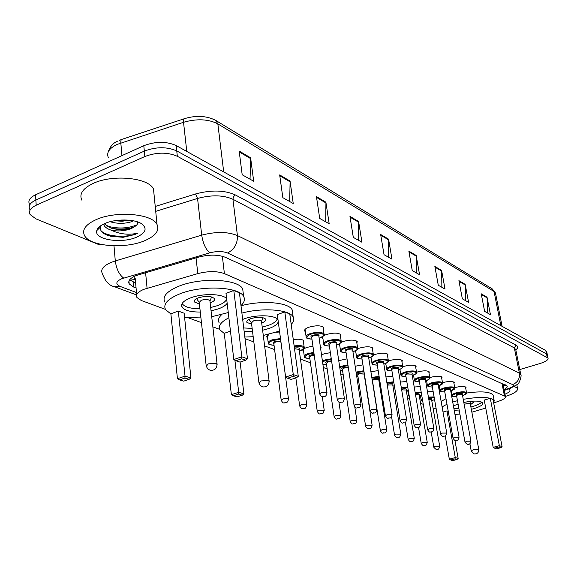 <?xml version="1.0" encoding="UTF-8"?>
<svg xmlns="http://www.w3.org/2000/svg" width="577" height="577" viewBox="0 0 577 577"><rect width="100%" height="100%" fill="white"/><g stroke="black" fill="none" stroke-linecap="round" stroke-linejoin="round"><path stroke-width="0.87" d="M305.413 331.753L304.706 331.068C304.166 329.727 305.601 328.428 309.027 327.173C316.189 325.255 321.072 325.363 323.675 327.512L323.308 329.186M322.99 338.901L322.298 338.237C321.786 336.946 323.235 335.684 326.632 334.458C333.614 332.604 338.353 332.691 340.834 334.725L340.473 336.304M340.957 342.471L343.445 341.418C350.268 339.622 354.862 339.694 357.221 341.62L356.874 343.113M357.538 348.854L359.529 348.075C366.186 346.337 370.643 346.38 372.901 348.212L372.554 349.626M373.312 355.035L374.913 354.444C381.419 352.756 385.753 352.785 387.91 354.53L387.571 355.872M388.379 361L389.655 360.546C396.017 358.908 400.229 358.923 402.299 360.575L401.96 361.851M402.804 366.727L403.785 366.395C410.009 364.808 414.113 364.801 416.089 366.381L415.765 367.592M416.594 372.259L417.351 372.006C423.439 370.47 427.434 370.448 429.338 371.956L429.007 373.11M429.815 377.582L430.377 377.401C436.342 375.901 440.237 375.872 442.054 377.308L441.737 378.411M442.501 382.71L442.898 382.58C448.74 381.13 452.534 381.087 454.287 382.457L453.969 383.51M454.719 387.636L454.943 387.571C460.67 386.15 464.37 386.1 466.057 387.412L465.747 388.415M293.275 339.593C298.879 338.822 302.42 339.24 303.891 340.848L303.524 342.45M303.625 351.544L302.961 350.917C302.471 349.705 303.841 348.522 307.079 347.361L312.936 346.164M320.394 346.943L321.093 347.599L320.725 349.114M321.533 354.898L323.942 353.881L330.369 352.655M338.735 360.618L347.022 358.887M276.433 332.208L279.629 332.02M355.172 366.222L362.94 364.873M370.896 371.675L378.187 370.622M385.955 376.954L392.786 376.154M400.38 382.068L406.792 381.476M414.214 387.016L420.236 386.604M427.492 391.797L433.147 391.559M493.833 402.912L499.336 401.001C503.851 399.363 505.885 397.841 505.43 396.435L224.403 273.613C217.103 270.981 208.239 270.981 197.796 273.606L144.034 289.272C137.831 291.839 135.465 294.587 136.937 297.508L141.343 300.516L165.419 309.38M134.78 276.152L134.008 277.825L135.256 279.095M188.484 317.877L201.452 322.651M212.863 326.849L219.686 329.359M245.03 338.692L253.837 341.937M264.627 345.904L274.594 349.575M300.466 359.103L310.44 362.774M323.358 367.535L327.188 368.941M340.718 373.925L343.214 374.841M357.293 380.027L358.569 380.495M380.156 388.444L381.094 388.79M394.17 393.601L395.75 394.185M407.629 398.556L409.793 399.356M420.568 403.323L423.273 404.318M433.017 407.903L436.219 409.086M339.781 345.724L339.103 345.082L339.175 343.95M355.836 352.251L355.107 350.866M371.213 358.497L370.448 357.408M385.941 364.484L385.205 363.625M400.063 370.218L399.385 369.561M413.615 375.728L413.024 375.238M426.641 381.015L426.151 380.669M439.162 386.1L438.794 385.876M267.591 337.848L266.899 337.177L268.853 334.321M407.838 391.134L407.441 390.874M504.06 389.425C506.534 388.162 507.565 387.016 507.147 386.006L225.225 257.248C217.94 254.493 209.076 254.45 198.639 257.111L136.194 275.546C130.063 278.143 127.733 280.934 129.212 283.927L133.676 287.058L136.064 287.966M135.609 282.954L129.587 279.895M100.016 245.081L35.824 218.806L30.098 214.521C28.41 211.095 30.444 208.001 36.192 205.232L144.849 156.518C156.692 152.126 167.518 152.047 177.327 156.288L548.056 358.086C548.417 359.889 545.683 361.721 539.856 363.575L519.776 369.554M29.47 204.208C27.783 200.731 29.809 197.594 35.543 194.81L143.796 145.707L144.322 151.102C156.136 146.695 166.948 146.637 176.75 150.914L546.506 353.917L547.45 355.187L546.506 353.917L176.75 150.914C166.948 146.637 156.136 146.695 144.322 151.102L35.868 200.01L144.322 151.102L144.849 156.518M29.78 209.357C28.1 205.902 30.127 202.787 35.868 200.01C30.127 202.787 28.1 205.902 29.78 209.357M505.243 384.751L503.368 385.89M143.796 145.707C155.588 141.286 166.378 141.235 176.173 145.555L545.799 350.564L546.744 351.84M441.6 270.433L445.033 289.07L438.289 285.269L434.856 266.459L441.6 270.433L441.665 271.096L434.986 267.165M465.156 284.331L468.589 302.341L462.343 298.821L458.91 280.646L465.156 284.331L465.221 284.973L459.04 281.331M487.031 297.227L490.45 314.66L484.644 311.392L481.218 293.801L487.031 297.227L487.096 297.847L481.348 294.465M358.598 221.481L361.952 242.253L353.304 237.378L349.965 216.382L358.598 221.481L358.656 222.217L350.088 217.176M325.89 202.181L329.178 223.782L319.708 218.445L316.441 196.613L325.89 202.181L325.94 202.953L316.564 197.435M290.051 181.048L293.246 203.537L282.838 197.673L279.672 174.925L290.051 181.048L290.094 181.849L279.787 175.783M250.613 157.788L253.685 181.243L242.189 174.766L239.159 151.03L250.613 157.788L250.656 158.625L239.275 151.924M416.154 255.423L419.573 274.724L412.267 270.606L408.855 251.118L416.154 255.423L416.212 256.109L408.985 251.853M388.581 239.159L391.971 259.167L384.037 254.695L380.654 234.486L388.581 239.159L388.638 239.873L380.784 235.25M388.66 257.306L388.638 239.873M416.342 272.899L416.212 256.109M250.043 179.195L250.656 158.625M289.69 201.532L290.094 181.849M325.702 221.828L325.94 202.953M358.562 240.342L358.656 222.217M487.442 312.965L487.096 297.847M465.509 300.603L465.221 284.973M441.874 287.288L441.665 271.096M144.683 240.703C125.216 249.199 90.2 246.567 84.603 235.683C81.696 229.891 85.533 224.54 96.121 219.642C115.97 210.54 152.292 213.714 157.023 224.475C159.728 230.54 155.617 235.95 144.683 240.703M81.862 200.176C78.962 194.052 82.735 188.463 93.185 183.414C112.782 174.045 148.743 177.723 153.504 189.083L154.102 195.12M110.048 221.719C117.081 223.768 123.947 223.847 130.662 221.965L133.482 220.818M104.199 223.782L110.914 228.066C117.881 229.978 124.654 230.014 131.231 228.182L134.679 226.703L137.167 224.633L137.578 221.9M134.679 226.703L131.267 228.586C125.05 230.944 118.494 231.514 111.606 230.31C107.654 229.062 105.108 227.36 103.968 225.203L103.867 223.934M103.579 224.071L103.968 225.203M114.412 220.767L122.173 221.243L129.414 220.212M104.927 223.458C115.537 218.726 134.239 218.892 141.459 223.681C147.546 228.319 145.923 232.82 136.583 237.19C121.473 243.97 93.921 239.657 96.777 230.598C97.477 227.908 100.196 225.528 104.927 223.458M101.357 225.304L100.528 226.97C99.734 230.62 102.331 233.49 108.303 235.582L123.103 237.306L134.924 234.507L137.723 233.144L134.477 233.786C126.442 234.882 118.819 233.728 111.606 230.31M115.277 220.63L128.274 220.104M111.707 228.312C119.583 229.581 126.947 229.206 133.806 227.165M98.66 227.432L98.869 228.579M110.56 236.224L123.103 237.306M106.334 225.867C117.528 229.004 127.755 228.651 137.023 224.814M98.732 227.36L99.1 228.355M101.141 230.937C108.014 237.428 128.7 237.746 137.723 233.144M228.261 312.561L211.716 316.723M200.933 317.898L184.604 317.516M170.893 313.953L165.592 309.676C162.808 304.144 167.64 298.843 180.074 293.772C202.13 284.923 239.383 286.791 243.631 296.491C245.239 299.413 244.352 302.442 240.984 305.579M164.842 302.132C162.058 296.52 166.868 291.161 179.274 286.055C201.265 277.14 238.445 279.124 242.708 288.962L243.263 293.484M200.291 312.042C190.684 312.092 184.604 310.462 182.051 307.152C180.471 303.906 183.313 300.819 190.59 297.891C202.419 293.224 222.217 293.628 226.602 298.504M227.165 303.286C225.751 305.37 222.873 307.216 218.524 308.825L211.052 310.873M178.315 311.061L170.879 313.823L177.435 378.707L185.029 376.125L178.315 311.061L184.15 313.232L190.944 377.906L185.029 376.125L184.928 378.05L179.497 379.89L183.738 381.145L189.155 379.313L184.928 378.05M233.808 290.483L225.996 293.383L233.815 359.536L241.813 356.817L233.808 290.483L239.426 292.842L247.483 358.771L241.813 356.817L241.64 358.815L235.928 360.748L240.003 362.125L245.701 360.199L241.64 358.815M233.815 359.536L235.928 360.748M245.701 360.199L247.483 358.771M177.435 378.707L179.497 379.89M189.155 379.313L190.944 377.906M226.667 299.066C225.795 301.504 222.83 303.675 217.767 305.572L210.677 307.534M199.923 308.695C190.684 308.709 184.842 307.115 182.39 303.906L182.166 303.466M210.151 302.86L210.54 302.723C213.793 301.439 215.084 300.069 214.413 298.59C211.232 295.987 205.838 295.741 198.228 297.855C195.004 299.146 193.742 300.516 194.427 301.973L199.411 304.021M209.97 301.295L209.898 300.653C208.196 299.268 205.325 299.138 201.272 300.264L199.238 302.456L206.133 365.263M508.517 388.941L509.231 389.28C510.955 390.622 509.541 392.259 504.99 394.192M514.453 386.482L517.526 388.343C518.153 390.946 514.121 393.644 505.438 396.442M279.506 331.111L263.285 335.446M253.188 336.723L244.828 337.033M224.273 333.456L219.981 329.936C217.897 325.998 220.861 321.937 228.874 317.761M219.159 322.803C217.709 320.257 218.553 317.53 221.698 314.616M242.679 319.42L244.143 318.865C256.282 314.299 275.734 314.977 277.905 319.903L278.056 320.206M278.251 321.67C277.688 324.195 274.551 326.481 268.846 328.537L262.622 330.246M230.454 331.14L224.251 333.326L231.384 394.675L238.705 392.302L234.897 360.156M241.9 313.08C263.04 307.346 289.813 309.589 293.166 316.989C294.429 319.319 293.772 321.778 291.197 324.368M252.538 331.515L244.114 331.191M284.822 311.933L277.313 314.588L285.608 377.069L293.282 374.574L284.822 311.933L289.784 314.018L298.28 376.298L293.282 374.574L293.073 376.428L287.584 378.209L291.176 379.421L296.643 377.654L293.073 376.428M241.006 305.767C262.095 300.011 288.825 302.348 292.186 309.856L292.676 313.419M238.553 394.091L233.324 395.786L237.075 396.889L242.282 395.209L238.553 394.091L238.705 392.302L243.927 393.875L240.111 362.089M285.608 377.069L287.584 378.209M296.643 377.654L298.28 376.298M231.384 394.675L233.324 395.786M242.282 395.209L243.927 393.875M277.184 319.009C276.462 321.396 273.44 323.546 268.117 325.464L262.225 327.094M252.142 328.363L243.718 327.967M261.691 322.947L261.72 322.94C264.922 321.735 266.242 320.459 265.672 319.117C262.888 316.867 257.941 316.701 250.829 318.634C247.641 319.846 246.343 321.115 246.927 322.442L251.622 324.209M261.518 321.605L261.453 321.1C259.967 319.896 257.335 319.817 253.541 320.841L251.457 322.868L258.871 382.313M485.747 408.076L471.871 412.216M459.898 414.07L454.957 414.409M442.105 406.879L446.973 404.225M452.729 402.061L457.467 400.683M441.131 401.397L445.992 398.714M451.733 396.536L452.649 396.24M463.807 402.414C474.056 400.503 480.36 400.662 482.725 402.89C483.216 404.78 480.179 406.727 473.616 408.725L471.337 409.331M448.25 411.372L446.959 410.889L443.013 412.028M463.244 399.356C480.194 396.435 490.5 396.832 494.164 400.525L493.71 403.085M459.335 410.975L454.287 410.694M453.435 405.97L458.066 403.979M490.299 398.339L484.233 400.092L493.191 447.341L499.357 445.675L490.299 398.339L493.018 399.486L502.077 446.612L499.357 445.675L499.047 446.987L494.64 448.178L496.595 448.841L500.995 447.658L499.047 446.987M456.753 396.752C449.808 396.349 453.81 396.327 452.029 395.562C451.769 394.682 453.125 393.766 456.097 392.829C461.47 391.509 464.947 391.451 466.526 392.663L466.577 393.031C481.384 391.018 490.226 391.704 493.119 395.086L493.328 396.154M446.959 410.889L455.275 457.568L449.324 459.177L445.213 435.887M455.001 458.852L450.752 459.992L452.815 460.605L457.056 459.465L455.001 458.852L455.275 457.568L458.152 458.434L454.9 440.251M493.191 447.341L494.64 448.178M500.995 447.658L502.077 446.612M449.324 459.177L450.752 459.992M457.056 459.465L458.152 458.434M481.687 402.01C480.569 403.561 477.677 405.025 473.003 406.41L470.897 406.965M458.903 408.595L453.839 408.235M470.471 404.679L473.436 402.421C472.058 401.332 468.856 401.361 463.821 402.508M470.37 404.131L470.342 403.979C469.541 403.388 467.767 403.424 465.004 404.088L464.168 404.376M145.599 272.647L147.077 288.248M135.285 279.383L129.984 280.249M196.057 257.869L197.796 273.606M222.347 256.238L224.403 273.613M501.954 383.251L504.37 395.584M133.222 282.038L133.676 287.058M504.183 390.045L509.159 388.285C513.04 386.799 514.186 385.566 512.592 384.57L227.497 252.978C222.628 251.118 216.7 251.074 209.703 252.863L121.675 278.77C115.768 281.562 115.277 284.115 120.204 286.444L136.482 292.546M120.204 286.444L114.549 286.747C109.291 285.745 105.223 281.352 102.338 273.577C100.333 269.553 103.312 265.802 111.274 262.34L115.292 260.941L113.994 245.816M155.227 206.458L195.56 193.959C211.276 189.775 224.547 190.1 235.38 194.939L516.011 345.06C518.269 346.366 518.211 348.046 515.852 350.109M177.327 156.288L176.173 145.555M36.192 205.232L35.543 194.81M547.212 357.286L545.799 350.564M123.68 278.092C119.215 274.731 116.424 269.012 115.292 260.941L201.705 235.142L197.558 198.438L155.718 211.348M209.703 252.863C205.672 249.271 203.01 243.364 201.705 235.142C215.812 231.5 227.72 231.637 237.421 235.567L232.928 199.26C223.292 195.012 211.499 194.737 197.558 198.438L195.56 193.959M227.497 252.978C234.37 249.48 237.681 243.682 237.421 235.567L519.401 373.117L514.323 347.909L232.928 199.26L233.483 196.692L235.38 194.939M512.592 384.57C517.692 382.501 519.964 378.685 519.401 373.117L520.865 374.992M515.809 349.893L514.323 347.909L516.011 345.06M510.97 388.076L509.159 388.285M129.089 282.571L128.729 282.434M215.957 120.528L492.224 288.882L494.049 291.479L217.839 123.875C208.391 119.042 196.952 118.516 183.529 122.288L116.943 144.488C109.19 148.339 106.312 152.681 108.31 157.521M184.092 118.797L122.454 139.18C121.206 139.208 120.658 140.478 120.817 142.973L121.963 155.61M223.703 171.917L217.839 123.875L215.719 120.384C206.717 115.804 196.44 115.184 184.892 118.53C183.76 118.516 183.306 119.764 183.529 122.288L186.768 151.434M495.629 293.808L494.049 291.479L500.836 325.623M217.118 364.606L216.079 363.416L208.304 363.856L206.277 366.272L207.792 368.948L210.086 370.261C214.601 370.665 216.923 368.588 217.067 364.022L209.898 300.653M269.156 381.455L268.298 380.495L261.078 380.935L259.008 383.178L260.436 385.674L262.585 386.893C266.834 387.268 269.012 385.299 269.106 380.993L261.453 321.1M478.787 449.555L473.371 449.634L471.207 450.875L473.984 453.883C477.208 454.157 478.802 452.671 478.766 449.425L470.342 403.979M274.039 345.327C270.022 344.967 268.11 344.296 268.298 343.322C267.778 342.118 269.055 340.949 272.142 339.824L280.487 338.526M280.595 339.319L272.553 340.524C267.266 342.998 267.757 344.584 274.032 345.284M281.021 342.543L280.941 342.255C279.917 341.447 278.056 341.404 275.344 342.125L273.801 343.524C272.56 342.911 272.943 342.211 274.933 341.425L280.833 341.122M280.977 342.183L288.471 398.995C287.497 403.467 287.822 401.253 285.932 402.724C284.533 402.126 283.805 404.967 281.208 400.265L282.802 399.003C285.557 398.318 287.447 398.31 288.471 398.995L288.507 399.284M285.572 402.681L284.894 402.479L285.572 402.681M294.14 345.948C299.434 345.205 302.774 345.587 304.166 347.073L304.23 347.931M299.369 351.119L300.011 350.917C306.026 347.563 304.108 346.157 294.241 346.705M294.429 348.054C298.605 347.527 300.177 347.989 299.138 349.431L306.748 404.693C306.077 407.636 305.247 408.855 304.259 408.343C302.781 407.766 302.254 410.521 299.658 405.948L301.259 404.715C303.949 404.051 305.774 404.044 306.748 404.693L306.784 404.953M303.92 408.3L303.278 408.105L303.92 408.3M299.117 349.323L294.53 348.811M309.856 358.613C305.897 358.295 304.065 357.697 304.36 356.81C303.899 355.692 305.197 354.588 308.241 353.513L313.823 352.381M321.353 353.643L321.468 354.422M313.924 353.117L308.63 354.177C303.387 356.536 303.798 358 309.849 358.577M309.618 356.961C308.428 356.406 308.825 355.749 310.801 354.999L314.112 354.429M314.22 355.172L311.183 355.663L309.625 356.983L317.235 411.127M322.269 396.587L324.195 410.124C323.553 413.009 322.738 414.199 321.757 413.702C320.3 413.132 319.824 415.837 317.271 411.365L318.872 410.175L324.231 410.37M321.447 413.666L320.826 413.478L321.447 413.666M322.428 361.087L325.096 359.904L331.263 358.75M331.371 359.464L325.478 360.553L322.55 361.945M331.674 361.534L327.924 361.988L326.358 363.272C325.19 362.709 325.587 362.075 327.548 361.339L331.566 360.784M338.915 402.054L340.87 415.325C340.235 418.159 339.435 419.328 338.475 418.823C336.925 418.267 336.687 420.914 334.097 416.544L335.706 415.39L340.899 415.541M338.187 418.794L337.595 418.606L338.187 418.794M322.889 364.289L326.582 364.787M339.629 366.633L347.924 364.859M348.032 365.566L339.745 367.39M342.363 369.251C341.231 368.746 341.634 368.133 343.589 367.412L348.241 366.936M348.357 367.729L343.95 368.047L342.385 369.287L350.167 421.304M354.79 406.9L356.824 420.294C356.197 423.071 355.418 424.218 354.473 423.727C352.98 423.186 352.756 425.761 350.196 421.498L351.811 420.373L356.853 420.496M354.199 423.691L353.636 423.518L354.199 423.691M340.221 370.585L342.601 370.737M356.074 372.093L363.856 370.73M363.964 371.422L356.182 372.8M357.711 375.014C356.6 374.531 357.012 373.932 358.952 373.225L364.202 372.951M364.152 374.062L359.305 373.846L357.733 375.057L365.587 426.064M364.13 373.932L372.1 425.054C371.494 427.788 370.722 428.906 369.792 428.415C368.27 427.867 368.162 430.435 365.609 426.244L367.224 425.148L372.122 425.242M369.54 428.386L368.999 428.221L369.54 428.386M356.737 376.413L357.949 376.435M371.804 377.416L379.103 376.37M378.952 380.907L379.789 380.632M379.212 377.055L371.913 378.094M372.136 379.529L373.687 378.8C377.827 377.964 379.507 378.209 378.736 379.543M378.743 379.587L374.026 379.406L372.453 380.589L380.358 430.622M378.721 379.464L386.741 429.62C386.15 432.288 385.4 433.392 384.477 432.916C383.178 432.353 382.876 434.921 380.387 430.788L381.996 429.721L386.763 429.786M384.232 432.887L383.712 432.728L384.232 432.887M386.864 382.58L393.716 381.794M392.951 386.15L394.351 385.667M393.824 382.479L386.972 383.236M387.16 384.39L387.823 384.152C391.862 383.337 393.5 383.568 392.735 384.845M392.742 384.895L387.268 385.09M392.721 384.765L400.784 433.991C400.193 436.63 399.45 437.712 398.556 437.229C397.077 436.702 397.077 439.169 394.553 435.152L396.168 434.106L400.806 434.149M398.332 437.2L397.834 437.049L398.332 437.2M401.296 387.585L407.723 387.023M408.314 390.521L406.403 391.213L408.307 390.485M407.838 387.708L401.397 388.22M406.194 389.994L401.679 389.886M406.172 389.864L414.264 438.195C413.702 440.778 412.973 441.838 412.079 441.369C410.853 440.814 410.608 443.324 408.163 439.335L409.771 438.325L414.286 438.34M411.87 441.347L411.387 441.196L411.87 441.347M401.57 389.244C405.436 388.509 406.973 388.739 406.186 389.944M415.13 392.425L421.174 392.064M419.328 396.046L421.693 395.108M421.289 392.749L415.238 393.045M419.133 394.899L427.218 442.234C426.655 444.78 425.941 445.819 425.076 445.35C423.843 444.795 423.698 447.283 421.232 443.36L422.84 442.371L427.24 442.364M424.874 445.329L424.412 445.184L424.874 445.329M419.104 394.769L415.505 394.618M409.317 396.522L408.617 395.786L409.014 394.711M415.397 393.997C418.758 393.521 419.991 393.802 419.118 394.841M409.172 395.663L409.281 396.291M428.415 397.113L434.092 396.933M434.553 399.58L431.769 400.734L434.546 399.529M434.214 397.632L428.523 397.712M431.574 399.623L439.681 446.115C439.14 448.617 438.433 449.634 437.568 449.173C437.07 450.154 435.815 449.505 433.803 447.225L435.404 446.259L439.696 446.237M437.38 449.151L436.933 449.021L437.38 449.151M431.553 399.486L428.783 399.226M422.797 401.52L421.253 400.503L422.357 398.974M428.682 398.628C431.495 398.361 432.454 398.664 431.56 399.551M422.479 399.688L421.758 400.726L422.782 401.462M311.941 339.168C307.887 338.843 305.969 338.187 306.178 337.199C305.666 335.958 307.022 334.754 310.238 333.585C316.968 331.797 321.548 331.89 323.993 333.867L322.969 326.82M319.117 338.1L319.636 337.934C329.041 334.956 319.716 331.061 310.65 334.285C305.139 336.845 305.572 338.454 311.941 339.132M312.914 335.208C317.732 334.22 319.716 334.595 318.857 336.333L318.814 336.023C317.833 335.23 316.001 335.194 313.318 335.908L311.688 337.35C310.426 336.744 310.837 336.023 312.914 335.208M318.843 336.211L326.986 392.713C326.495 395.332 325.644 396.587 324.447 396.471C323.033 395.88 322.37 398.707 319.737 394.033L321.418 392.728C324.151 392.043 326.012 392.035 326.986 392.713L327.022 392.987M323.459 396.211L324.108 396.428L323.459 396.211M329.409 346.106C325.363 345.796 323.481 345.176 323.762 344.238C323.293 343.048 324.649 341.88 327.844 340.733C334.408 339.002 338.85 339.074 341.173 340.949L341.238 341.772M336.413 345.032L336.824 344.902C346.077 342.01 337.163 338.302 328.234 341.418C322.759 343.914 323.149 345.464 329.402 346.07M330.405 342.298C335.086 341.339 337.004 341.685 336.16 343.344L336.117 343.07C335.187 342.32 333.412 342.291 330.794 342.983L329.157 344.382C327.916 343.791 328.335 343.099 330.405 342.298M336.146 343.228L344.39 398.556C343.885 401.152 343.055 402.378 341.894 402.234C340.408 401.664 339.932 404.412 337.3 399.861L338.987 398.592C341.656 397.928 343.459 397.921 344.39 398.556L344.419 398.808M340.964 401.989L341.577 402.191L340.964 401.989M346.085 352.735C342.089 352.453 340.25 351.862 340.567 350.967C340.12 349.813 341.483 348.681 344.657 347.563C351.061 345.89 355.367 345.94 357.589 347.722L357.653 348.465M352.936 351.653L353.239 351.559C362.342 348.753 353.831 345.212 345.039 348.234C339.593 350.665 339.94 352.15 346.085 352.706M345.832 351.083C344.628 350.52 345.046 349.85 347.102 349.071C351.653 348.133 353.513 348.458 352.684 350.044L347.484 349.734L345.839 351.097L354.04 405.198M352.67 349.936L360.993 404.138C360.51 406.684 359.695 407.881 358.548 407.737C357.091 407.174 356.665 409.865 354.069 405.422L355.764 404.196L361.029 404.362M357.668 407.506L358.259 407.701L357.668 407.506M362.039 359.074C358.065 358.807 356.261 358.245 356.629 357.394C356.218 356.283 357.581 355.187 360.726 354.09C366.986 352.468 371.17 352.504 373.283 354.191L373.348 354.877M368.739 357.992L368.948 357.928C377.906 355.208 369.763 351.811 361.094 354.747C355.684 357.12 356.002 358.548 362.031 359.045M361.786 357.495C360.603 356.961 361.036 356.312 363.077 355.547C367.499 354.639 369.309 354.942 368.494 356.449M368.494 356.463L363.438 356.197L361.793 357.516L370.059 410.536M368.479 356.348L376.868 409.475C376.392 411.978 375.591 413.154 374.473 412.995C372.915 412.44 372.72 415.087 370.095 410.737L371.79 409.54L376.896 409.677M373.629 412.779L374.192 412.959L373.629 412.779M377.308 365.147C373.406 364.916 371.638 364.383 372.014 363.553C371.617 362.479 372.987 361.404 376.11 360.337C382.219 358.764 386.287 358.786 388.314 360.387L388.371 361.014M383.864 364.065L383.986 364.022C392.8 361.382 385.003 358.137 376.464 360.978C371.09 363.294 371.372 364.671 377.3 365.118M377.055 363.633C375.901 363.121 376.334 362.493 378.361 361.743C382.674 360.863 384.426 361.137 383.626 362.587M383.626 362.608L378.714 362.378L377.069 363.661L385.393 415.635M383.604 362.493L392.05 414.574C391.567 417.048 390.788 418.195 389.699 418.029C388.191 417.488 388.011 420.063 385.422 415.822L387.117 414.661L392.079 414.762M388.905 417.813L389.439 417.993L388.905 417.813M391.934 370.961C385.912 370.564 388.537 370.658 386.741 369.446C386.381 368.407 387.744 367.369 390.845 366.323C396.817 364.801 400.777 364.801 402.71 366.33L402.775 366.9M401.65 359.998L402.71 366.33C401.974 367.174 405.04 367.131 398.455 369.879L398.397 369.871C407.073 367.304 399.601 364.188 391.192 366.943C385.854 369.208 386.1 370.542 391.934 370.939M391.689 369.518C390.55 369.028 390.99 368.414 393.009 367.686C397.207 366.821 398.909 367.08 398.116 368.465M398.123 368.494L393.348 368.306L391.704 369.554L400.07 420.518M398.101 368.378L406.59 419.457C406.114 421.902 405.342 423.035 404.275 422.847C402.811 422.306 402.688 424.86 400.099 420.691L401.794 419.558L406.612 419.63M403.525 422.645L404.037 422.811L403.525 422.645M415.454 365.818L416.522 372.028C415.721 372.915 418.909 372.72 412.274 375.483L412.274 375.483C420.756 372.966 413.579 369.994 405.306 372.67C400.005 374.884 400.222 376.168 405.956 376.514C398.584 375.923 402.876 376.06 400.871 375.1C400.532 374.098 401.895 373.081 404.975 372.064C410.817 370.585 414.668 370.571 416.522 372.028L416.58 372.547M405.718 375.151C404.607 374.682 405.047 374.091 407.052 373.377C411.141 372.54 412.8 372.778 412.021 374.105M412.028 374.148L407.384 373.983L405.739 375.194L414.135 425.199M412.007 374.019L420.518 424.145C420.056 426.54 419.306 427.644 418.253 427.463C416.738 426.944 416.717 429.411 414.163 425.357L415.851 424.254L420.546 424.304M417.532 427.268L418.029 427.434L417.532 427.268M419.429 381.895C412.216 381.361 416.342 381.419 414.437 380.524C414.113 379.551 415.476 378.57 418.527 377.567C424.246 376.132 427.997 376.11 429.778 377.495L429.829 377.971M425.588 380.827C433.882 378.382 426.958 375.577 418.852 378.166C413.594 380.322 413.781 381.563 419.421 381.873M419.183 380.568C418.094 380.12 418.541 379.543 420.525 378.844C424.521 378.022 426.136 378.252 425.364 379.522M425.372 379.565L420.849 379.435L419.205 380.618L427.629 429.685M425.35 379.442L433.882 428.632C433.421 431.012 432.678 432.094 431.661 431.892C430.175 431.365 430.204 433.825 427.651 429.829L429.338 428.754L433.911 428.783M430.969 431.704L431.445 431.863L430.969 431.704M432.361 387.044C425.17 386.525 429.396 386.626 427.463 385.732C427.16 384.794 428.523 383.835 431.546 382.854C437.142 381.462 440.799 381.426 442.509 382.746L442.566 383.186M438.405 385.977C444.24 382.688 442.061 381.844 431.863 383.438C426.641 385.551 426.807 386.749 432.353 387.023M432.123 385.761C431.048 385.335 431.495 384.78 433.471 384.087C437.373 383.294 438.938 383.503 438.181 384.722M438.188 384.78L433.781 384.671L432.144 385.818L440.583 433.991M438.167 384.65L446.721 432.945C446.259 435.296 445.531 436.356 444.528 436.14C443.086 435.628 443.114 438.037 440.604 434.12L442.292 433.082L446.742 433.082M443.872 435.96L444.326 436.111L443.872 435.96M444.788 391.992C437.712 391.531 441.859 391.581 439.984 390.744C439.703 389.836 441.059 388.898 444.059 387.939C449.541 386.583 453.111 386.532 454.748 387.802L454.806 388.206M450.724 390.932C456.45 387.744 454.337 386.936 444.369 388.509C439.184 390.579 439.321 391.733 444.788 391.971M444.557 390.759C443.504 390.355 443.951 389.807 445.913 389.136C449.721 388.357 451.257 388.552 450.507 389.727M450.514 389.785L446.216 389.706L444.586 390.824L453.024 438.123M450.493 389.655L459.047 437.092C458.592 439.4 457.871 440.446 456.897 440.222C455.693 439.667 455.541 442.162 453.046 438.246L454.726 437.229L459.068 437.215M456.27 440.056L456.71 440.201L456.27 440.056M465.466 386.922L466.526 392.663C465.682 393.536 468.877 393.103 462.581 395.721C468.199 392.62 466.137 391.848 456.393 393.384C451.25 395.411 451.365 396.522 456.746 396.731M456.53 395.57C455.484 395.18 455.938 394.654 457.886 393.99C461.607 393.233 463.1 393.413 462.365 394.545M462.372 394.603L458.181 394.545L456.551 395.634L464.997 442.105M462.35 394.473L470.904 441.08C470.45 443.36 469.743 444.384 468.784 444.153C468.315 445.127 467.053 444.478 465.019 442.213L466.692 441.225L470.919 441.189M468.185 443.987L468.611 444.131L468.185 443.987M503.057 384.304L503.692 384.044M135.198 278.482L136.684 294.71M502.935 383.698L505.43 396.435M266.899 337.177L266.783 336.29M302.961 350.917L302.853 350.181M370.557 357.906L370.477 357.394M355.172 351.631L355.071 350.996M339.103 345.082L338.995 344.39M322.298 338.237L322.19 337.473M304.706 331.068L304.591 330.232M128.952 281.035L129.212 283.927M548.056 358.086L546.643 351.379M504.255 390.441L510.248 388.328L517.208 384.534C518.983 384.65 522.171 375.173 520.728 374.271L515.658 349.15L516.018 348.724L515.744 349.59M114.549 286.747L136.598 294.955M119.093 140.471L121.545 139.49M492.224 288.882L495.455 292.943L502.098 326.322M117.758 141.098C113.236 142.844 110.048 146.471 108.202 151.989M100.528 226.97L96.777 230.598M157.023 224.475L153.504 189.083M182.051 307.152L181.755 304.324M243.631 296.491L242.708 288.962M194.427 301.973L194.29 300.732M199.166 302.312L196.569 298.597M209.999 300.913L211.593 296.939M517.526 388.343L516.833 384.859M293.166 316.989L292.186 309.856M246.927 322.442L246.812 321.468M251.413 322.781L249.012 319.413M261.54 321.317L262.932 317.638M494.164 400.525L493.119 395.086M469.88 443.655L471.178 450.745M470.37 404.073L471.113 401.642M268.19 342.5L267.281 335.461M281.172 399.984L273.801 343.524M303.206 340.192L304.166 347.073C305.55 347.563 304.187 348.847 300.09 350.931L299.369 351.155M299.622 405.689L295.857 377.906M321.389 353.701L321.461 354.393M304.267 356.132L303.329 349.388M334.069 416.327L326.358 363.272M322.904 364.383L326.589 364.823M340.228 370.636L342.601 370.766M356.745 376.449L357.949 376.464M379.789 380.661L378.952 380.928M394.351 385.696L392.951 386.179M394.531 435L391.581 416.76M408.134 439.198L405.35 422.364M421.7 395.144L419.328 396.067M408.552 395.404L407.773 390.744M421.21 443.23L418.527 427.377M421.196 400.157L420.431 395.699M433.781 447.103L431.17 431.993M319.117 338.136L319.716 337.949C323.942 335.879 325.363 334.523 323.993 333.867M319.694 393.766L311.688 337.35M306.07 336.427L305.082 329.373M336.42 345.068L336.896 344.916C343.43 342.067 340.538 341.822 341.173 340.949L340.134 334.061M337.264 399.616L329.157 344.382M323.661 343.539L322.658 336.643M352.944 351.689L353.312 351.573C359.897 348.724 356.911 348.587 357.589 347.722L356.543 340.971M340.473 350.326L339.485 343.777M368.739 358.021L369.013 357.942C375.656 355.079 372.54 355.115 373.283 354.191L372.23 347.592M356.543 356.81L355.591 350.628M383.864 364.094L384.044 364.037C390.737 361.173 387.528 361.303 388.314 360.387L387.254 353.925M371.927 363.012L370.997 357.156M386.662 368.955L385.761 363.395M400.799 374.646L399.919 369.352M414.365 380.106L413.507 375.057M425.595 380.849C432.195 378.094 428.942 378.389 429.778 377.495L428.711 371.415M427.391 385.349L426.554 380.524M438.405 385.999C444.802 383.366 441.737 383.582 442.509 382.746L441.448 376.788M439.919 390.391L439.104 385.775M450.724 390.954C457.078 388.321 453.933 388.674 454.748 387.802L453.688 381.952M451.971 395.231L451.171 390.809"/></g></svg>
